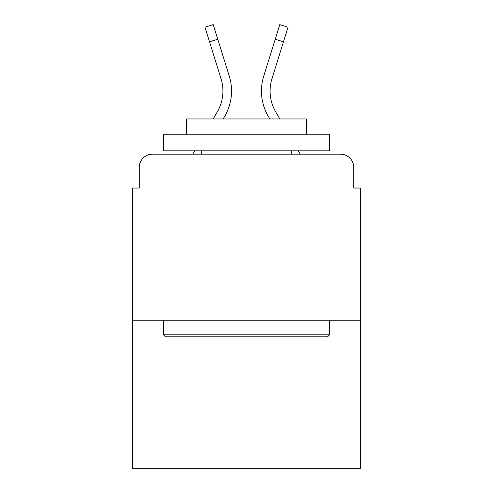 <?xml version="1.0" encoding="UTF-8"?>
<svg xmlns="http://www.w3.org/2000/svg" width="493" height="493" viewBox="0 0 493 493"><rect width="100%" height="100%" fill="white"/><g stroke="black" fill="none" stroke-linecap="round" stroke-linejoin="round"><path stroke-width="0.74" d="M139.229 167.46L139.229 188.049L139.229 167.46A13.286 13.286 0 0 1 152.516 154.173L192.794 154.173L194.717 150.852M360.414 320.228L132.586 320.228L132.586 468.35L360.414 468.35L360.414 188.049L353.771 188.049L353.771 167.46A13.286 13.286 0 0 0 340.484 154.173L152.516 154.173M132.586 320.228L132.586 188.049L139.229 188.049M298.283 150.852L300.206 154.173L340.484 154.173M353.771 188.049L353.771 167.46M213.173 118.967L217.376 111.708A41.184 41.184 0 0 0 221.055 78.831L204.983 27.22L213.229 24.65L229.3 76.261A49.818 49.818 0 0 1 224.851 116.034L223.15 118.967M263.7 76.261L279.771 24.65L288.017 27.22L283.469 41.806L275.23 39.237L263.7 76.261A49.818 49.818 0 0 0 268.149 116.034L269.85 118.967M209.531 41.806L217.77 39.237L229.3 76.261M217.376 111.708A41.184 41.184 0 0 0 221.055 78.831A41.184 41.184 0 0 1 217.376 111.708A41.184 41.184 0 0 0 221.055 78.831A41.184 41.184 0 0 1 217.376 111.708A41.184 41.184 0 0 0 221.055 78.831A41.184 41.184 0 0 1 217.376 111.708A41.184 41.184 0 0 0 221.055 78.831A41.184 41.184 0 0 1 217.376 111.708A41.184 41.184 0 0 0 221.055 78.831A41.184 41.184 0 0 1 217.376 111.708A41.184 41.184 0 0 0 221.055 78.831A41.184 41.184 0 0 1 217.376 111.708M279.827 118.967L275.624 111.708A41.184 41.184 0 0 1 271.945 78.831L283.469 41.806M275.624 111.708A41.184 41.184 0 0 1 271.945 78.831A41.184 41.184 0 0 0 275.624 111.708A41.184 41.184 0 0 1 271.945 78.831A41.184 41.184 0 0 0 275.624 111.708A41.184 41.184 0 0 1 271.945 78.831A41.184 41.184 0 0 0 275.624 111.708A41.184 41.184 0 0 1 271.945 78.831A41.184 41.184 0 0 0 275.624 111.708A41.184 41.184 0 0 1 271.945 78.831A41.184 41.184 0 0 0 275.624 111.708A41.184 41.184 0 0 1 271.945 78.831A41.184 41.184 0 0 0 275.624 111.708M327.537 336.836L165.463 336.836L163.473 334.839L329.527 334.839L327.537 336.836M163.473 134.244L329.527 134.244L329.527 150.852L163.473 150.852L163.473 134.244M306.282 134.244L306.282 118.967L186.718 118.967L186.718 134.244M163.473 320.228L163.473 334.839M329.527 320.228L329.527 334.839M201.335 150.852L201.335 154.173M291.665 150.852L291.665 154.173"/></g></svg>

